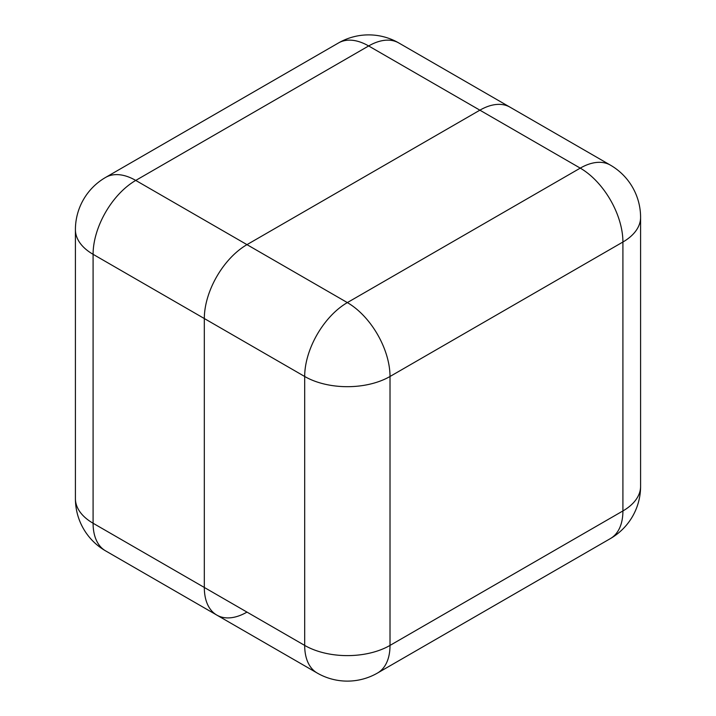 <?xml version="1.0" encoding="UTF-8"?>
<svg xmlns="http://www.w3.org/2000/svg" width="716" height="716" viewBox="0 0 716 716"><rect width="100%" height="100%" fill="white"/><g stroke="black" fill="none" stroke-linecap="round" stroke-linejoin="round"><path stroke-width="1.07" d="M105.583 550.864A60.332 34.833 -60 0 1 93.089 523.244L304.685 645.411L304.685 376.482L93.089 254.314L93.089 523.244A60.332 34.833 0 0 1 75.413 498.613A60.332 60.332 0 0 0 105.583 550.864L216.814 615.089A60.332 34.833 -60 0 1 204.32 587.469L204.32 318.53A60.332 34.833 -60 0 1 246.984 244.639L479.881 110.174A60.332 34.833 -60 0 1 510.052 107.185A60.332 34.833 120 0 0 479.881 110.174L246.984 244.639A60.332 34.833 120 0 0 204.32 318.53L204.32 587.469A60.332 34.833 120 0 0 216.814 615.089A60.332 34.833 120 0 0 246.984 612.099M398.812 42.969A60.332 60.332 0 0 0 338.48 42.969A60.332 34.833 -120 0 1 368.65 45.958L135.745 180.423L347.35 302.591L580.255 168.126L368.65 45.958A60.332 34.833 -60 0 1 398.812 42.969L610.417 165.136A60.332 34.833 120 0 0 580.255 168.126A60.332 34.833 -120 0 1 622.911 242.017L390.014 376.482L390.014 645.411L622.911 510.947L622.911 242.017A60.332 34.833 -0 0 0 640.587 217.387A60.332 60.332 0 0 0 610.417 165.136M105.583 177.434A60.332 60.332 0 0 0 75.413 229.684A60.332 34.833 180 0 0 93.089 254.314A60.332 34.833 -60 0 1 135.745 180.423A60.332 34.833 -120 0 0 105.583 177.434L338.48 42.969M640.587 486.316A60.332 34.833 180 0 1 622.911 510.947A60.332 34.833 -120 0 1 610.417 538.566A60.332 60.332 0 0 0 640.587 486.316L640.587 217.387M347.35 302.591A60.332 34.833 120 0 0 304.685 376.482A60.332 34.833 180 0 0 390.014 376.482A60.332 34.833 -120 0 0 347.35 302.591M317.188 673.031A60.332 60.332 0 0 0 377.52 673.031A60.332 34.833 -120 0 0 390.014 645.411A60.332 34.833 -0 0 1 304.685 645.411A60.332 34.833 120 0 0 317.188 673.031L216.814 615.089M75.413 498.613L75.413 229.684M377.52 673.031L610.417 538.566"/></g></svg>
